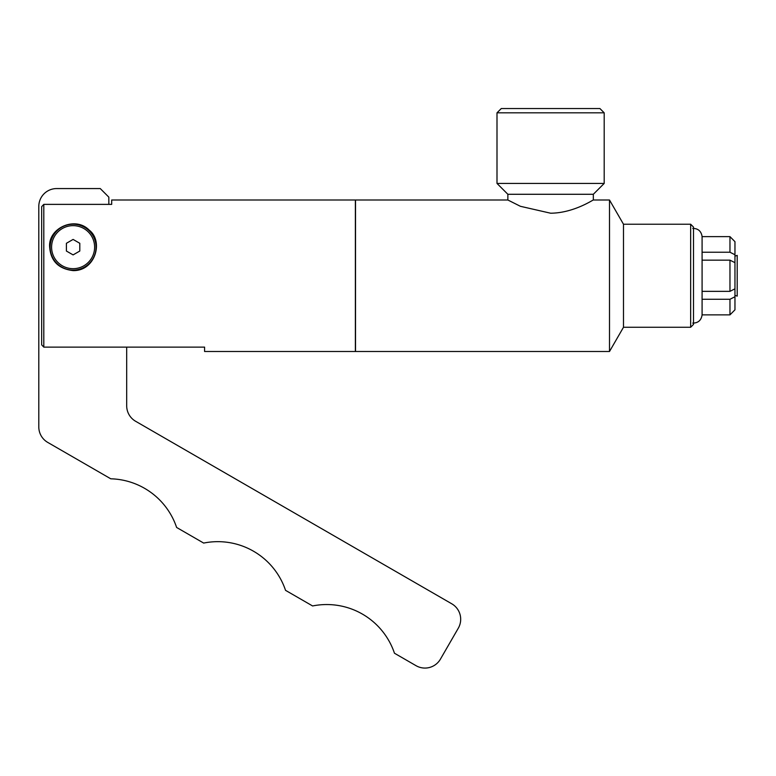<?xml version="1.0" encoding="UTF-8"?>
<svg xmlns="http://www.w3.org/2000/svg" width="776" height="776" viewBox="0 0 776 776"><rect width="100%" height="100%" fill="white"/><g stroke="black" fill="none" stroke-linecap="round" stroke-linejoin="round"><path stroke-width="1.16" d="M79.802 251.036L73.099 254.897L66.397 251.036L66.397 243.295L73.099 239.425L79.802 243.295L79.802 251.036M96.049 247.166A22.95 22.95 0 0 0 61.624 227.29A22.95 22.95 0 0 0 61.624 267.041A22.95 22.95 0 0 0 96.049 247.166M94.623 247.166A21.524 21.524 0 0 1 62.342 265.799A21.524 21.524 0 0 1 62.342 228.532A21.524 21.524 0 0 1 94.623 247.166M49.664 247.166C47.86 228.27 75.117 215.65 89.162 230.094C103.809 241.103 95.341 271.183 73.099 270.601C58.607 268.903 50.789 261.095 49.664 247.166M734.959 256.109L737.2 255.382L737.2 296.112L734.959 295.384M734.319 262.346L734.959 262.24L734.959 254.751L729.964 252.229L702.086 252.229L702.086 254.14L702.057 252.869M734.959 296.752L729.964 299.274L702.086 299.274L702.086 314.872L729.964 314.872L734.959 309.828L734.959 289.254L734.319 289.147M702.086 260.445L702.086 236.631L729.964 236.631L702.086 236.631M734.959 262.666L729.964 260.154L702.086 260.154L702.086 291.349L729.964 291.349L734.959 288.827L734.959 262.666M702.057 298.624L702.067 297.13M702.086 297.353L702.086 291.058M702.086 237.214L702.047 236.36M734.959 254.751L734.959 241.666L729.964 236.631L729.964 252.229M729.964 299.274L729.964 314.872M729.964 260.154L729.964 291.349M702.047 315.134L702.086 314.28M507.863 194.281L593.33 194.281L593.33 200.004C593.514 199.471 573.794 213.099 550.591 213.206L520.434 206.309L507.863 200.004L507.863 194.281L496.999 183.427L604.194 183.427L593.33 194.281M496.999 183.427L496.999 112.821L604.194 112.821L604.194 183.427M496.999 112.821L501.286 108.533L599.906 108.533L604.194 112.821M111.686 200.004L111.686 204.379L43.805 204.379L43.805 347.124L204.583 347.124L204.583 351.499L355.369 351.499L355.369 200.004L111.686 200.004M43.805 204.379L41.662 206.659L41.662 344.845L43.805 347.124M507.863 200.004L355.515 200.004L355.515 351.499L609.5 351.499L609.5 200.004L593.33 200.004M609.5 200.004L623.487 224.225L623.487 327.268L609.5 351.499M623.487 224.225L690.659 224.225L690.659 327.268L623.487 327.268M690.659 224.225L693.511 227.087L693.511 324.416L690.659 327.268M126.692 347.124L126.692 405.809A17.867 17.867 0 0 0 135.625 421.281L451.758 603.796A17.867 17.867 0 0 1 458.296 628.201L440.428 659.144A17.867 17.867 0 0 1 416.033 665.682L394.46 653.227A71.46 71.46 0 0 0 312.592 605.959L285.539 590.342A71.46 71.46 0 0 0 203.671 543.074L176.618 527.457A71.46 71.46 0 0 0 110.774 478.802L47.734 442.407A17.867 17.867 0 0 1 38.8 426.936L38.8 206.435A17.867 17.867 0 0 1 56.667 188.568L100.259 188.568L108.834 197.143L108.834 204.379M692.764 323.097C698.031 323.068 701.135 320.42 702.067 315.134M692.764 228.406C698.031 228.425 701.135 231.083 702.067 236.36"/></g></svg>
